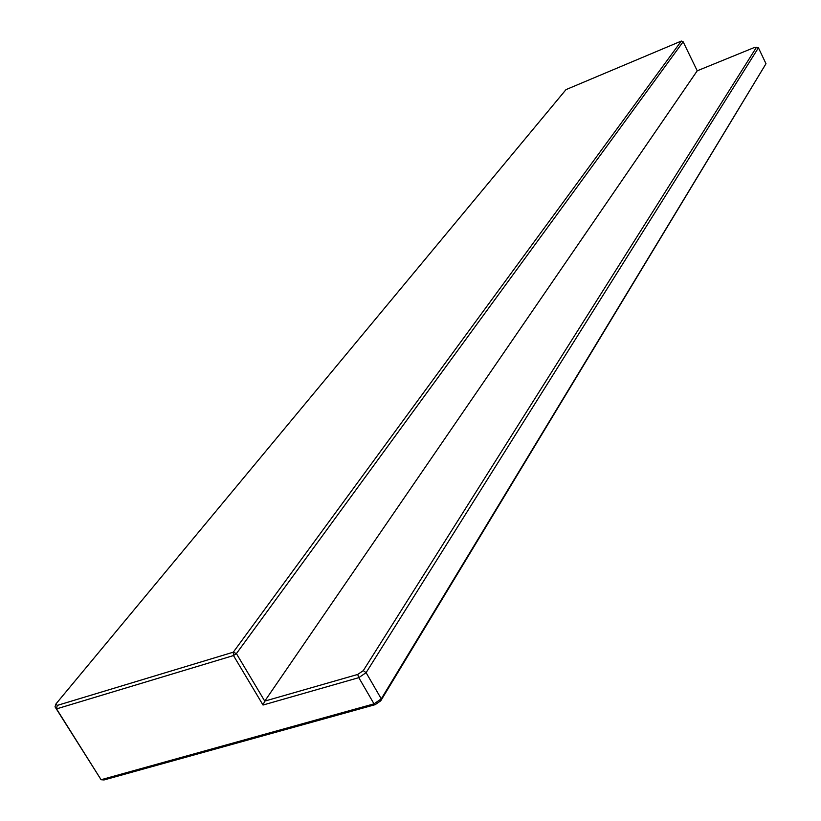 <?xml version="1.0" encoding="UTF-8"?>
<svg xmlns="http://www.w3.org/2000/svg" width="821" height="821" viewBox="0 0 821 821"><rect width="100%" height="100%" fill="white"/><g stroke="black" fill="none" stroke-linecap="round" stroke-linejoin="round"><path stroke-width="1.23" d="M57.213 705.424L233.287 652.192L233.472 655.558L263.028 705.034L358.808 677.653L357.699 674.452L363.282 670.634L366.104 672.656L381.272 698.845L374.017 703.854L358.808 677.653L366.104 672.656L758.43 47.803L754.643 47.392L697.234 70.801L683.134 41.768L681.338 41.05L565.997 89.622L56.023 703.843L57.213 705.424L56.546 708.882L101.086 779.724L104.041 779.95L375.218 704.654L374.017 703.854L101.086 779.724L55.007 706.799L56.546 708.882L233.472 655.558L236.407 653.598L264.752 701.113L697.234 70.801M765.993 63.72L380.759 700.816L381.272 698.845L765.993 63.72L758.43 47.803M380.759 700.816L375.218 704.654M55.007 706.799L56.023 703.843M683.134 41.768L236.407 653.598L233.287 652.192L681.338 41.05M363.282 670.634L756.49 47.269M263.028 705.034L264.752 701.113L357.699 674.452"/></g></svg>
